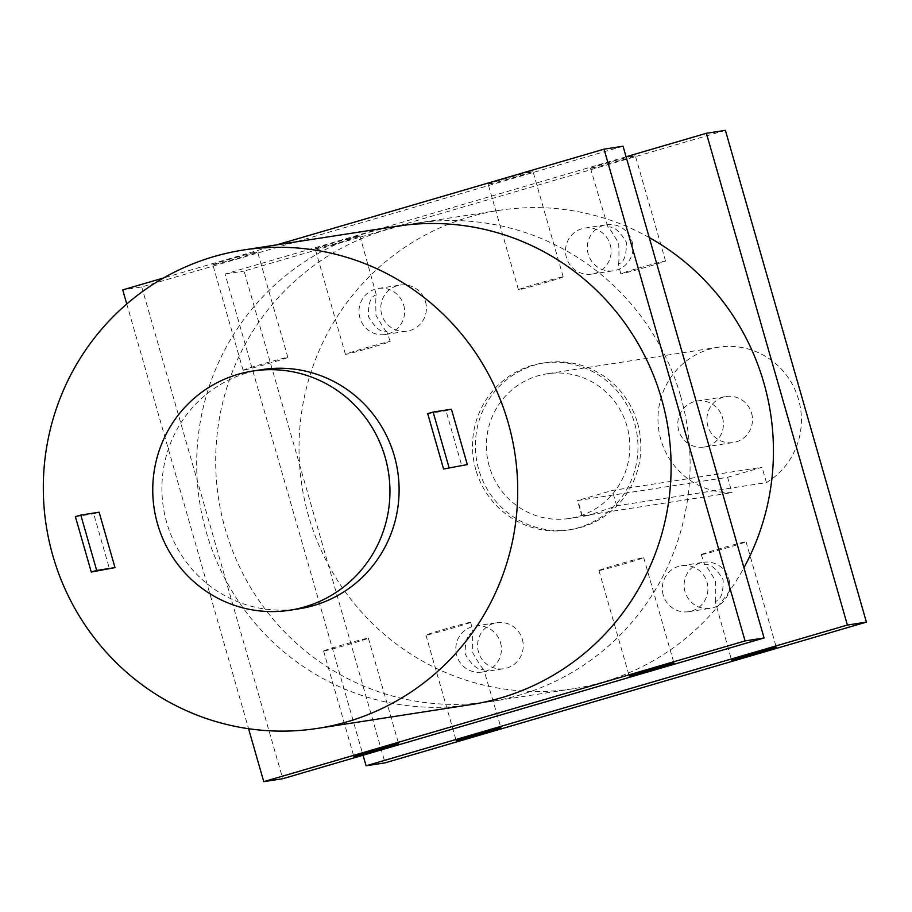 <?xml version="1.0" encoding="UTF-8"?>
<svg xmlns="http://www.w3.org/2000/svg" width="912" height="912" viewBox="0 0 912 912"><rect width="100%" height="100%" fill="white"/><g stroke="black" fill="none" stroke-linecap="round" stroke-linejoin="round"><path stroke-width="0.68" stroke-dasharray="4.56 3.42" d="M261.961 369.611A121.022 118.549 -98.8 0 0 166.679 522.485A121.022 118.549 -98.8 0 0 299.056 608.794M99.123 512.225L93.697 513.809L109.577 569.191M451.429 409.214L446.014 410.799L461.894 466.169M427.694 413.638L446.014 410.799M75.388 516.659L93.697 513.809M396.8 226.233A242.045 237.097 -98.8 0 0 206.249 531.981A242.045 237.097 -98.8 0 0 470.991 704.588M276.872 244.826L163.613 277.955M126.768 303.981L248.566 728.711M213.328 264.719A23.279 0.593 -16 0 1 212.838 264.731A23.279 0.593 -16 0 1 232.811 258.381A23.279 0.593 -16 0 1 257.116 251.906A23.279 0.593 -16 0 1 257.606 251.894A23.279 0.593 -16 0 1 237.633 258.244A23.279 0.593 -16 0 1 213.328 264.719M488.672 184.201A23.279 0.593 -16 0 1 488.194 184.224A23.279 0.593 -16 0 1 508.166 177.874A23.279 0.593 -16 0 1 532.471 171.399A23.279 0.593 -16 0 1 532.95 171.388A23.279 0.593 -16 0 1 512.977 177.726A23.279 0.593 -16 0 1 488.672 184.201M623.056 146.216L141.736 286.949L122.732 289.902M141.736 286.949L282.743 778.711M562.715 276.895A23.279 0.593 -16 0 1 563.194 276.883A23.279 0.593 -16 0 1 543.221 283.222A23.279 0.593 -16 0 1 518.917 289.697A23.279 0.593 -16 0 1 518.438 289.72A23.279 0.593 -16 0 1 538.411 283.37A23.279 0.593 -16 0 1 562.715 276.895M243.572 370.215A23.279 0.593 -16 0 1 243.094 370.226A23.279 0.593 -16 0 1 263.066 363.877A23.279 0.593 -16 0 1 287.371 357.401A23.279 0.593 -16 0 1 287.85 357.39A23.279 0.593 -16 0 1 267.877 363.74A23.279 0.593 -16 0 1 243.572 370.215M680.546 395.899A242.045 237.097 81.2 0 1 489.995 701.647A242.045 237.097 81.2 0 1 225.253 529.028A242.045 237.097 81.2 0 1 415.804 223.28A242.045 237.097 81.2 0 1 680.546 395.899M599.435 570.467A23.279 0.593 164 0 0 623.728 563.992A23.279 0.593 164 0 0 643.712 557.642A23.279 0.593 164 0 0 643.222 557.665A23.279 0.593 164 0 0 618.917 564.14A23.279 0.593 164 0 0 598.945 570.479A23.279 0.593 164 0 0 599.435 570.467M324.079 650.974A23.279 0.593 164 0 0 348.384 644.499A23.279 0.593 164 0 0 368.357 638.161A23.279 0.593 164 0 0 367.878 638.172A23.279 0.593 164 0 0 343.573 644.647A23.279 0.593 164 0 0 323.6 650.997A23.279 0.593 164 0 0 324.079 650.974M649.241 237.553A242.045 237.097 -98.8 0 0 499.138 210.353A242.045 237.097 -98.8 0 0 308.587 516.101A242.045 237.097 -98.8 0 0 573.329 688.72A242.045 237.097 -98.8 0 0 743.93 567.754M626.077 156.773L225.07 274.033L363.056 755.227M315.666 248.839A23.279 0.593 -16 0 1 315.176 248.862A23.279 0.593 -16 0 1 335.149 242.512A23.279 0.593 -16 0 1 359.453 236.037A23.279 0.593 -16 0 1 359.944 236.026A23.279 0.593 -16 0 1 339.971 242.364A23.279 0.593 -16 0 1 315.666 248.839M591.01 168.332A23.279 0.593 -16 0 1 590.531 168.344A23.279 0.593 -16 0 1 610.504 162.005A23.279 0.593 -16 0 1 634.809 155.53A23.279 0.593 -16 0 1 635.288 155.507A23.279 0.593 -16 0 1 615.315 161.857A23.279 0.593 -16 0 1 591.01 168.332M725.393 130.348L244.074 271.081L385.081 762.842M225.07 274.033L244.074 271.081M618.404 263.887C618.997 263.294 619.1 256.454 618.724 243.379C612.134 232.127 608.521 226.735 607.882 227.179C613.537 225.937 619.681 230.941 626.316 242.193C626.669 255.269 624.036 262.496 618.404 263.887L620.776 273.839A23.279 0.593 -16 0 1 640.748 267.501A23.279 0.593 -16 0 1 665.053 261.026A23.279 0.593 -16 0 1 665.532 261.003A23.279 0.593 -16 0 1 645.559 267.353A23.279 0.593 -16 0 1 621.254 273.828A23.279 0.593 -16 0 1 620.776 273.839M386.859 331.592C386.232 332.048 382.607 326.644 376.006 315.392C375.63 302.317 375.733 295.488 376.325 294.884C370.717 296.24 368.072 303.479 368.414 316.567C375.037 327.807 381.182 332.823 386.859 331.592L390.188 341.521A23.279 0.593 -16 0 1 370.215 347.86A23.279 0.593 -16 0 1 345.91 354.335A23.279 0.593 -16 0 1 345.431 354.358A23.279 0.593 -16 0 1 365.404 348.008A23.279 0.593 -16 0 1 389.709 341.533A23.279 0.593 -16 0 1 390.188 341.521M359.944 236.026L376.325 294.884M632.027 241.315A23.279 22.811 81.2 0 1 613.696 270.727A23.279 22.811 81.2 0 1 588.229 254.117A23.279 22.811 81.2 0 1 606.56 224.705A23.279 22.811 81.2 0 1 632.027 241.315M425.505 301.701A23.279 22.811 81.2 0 1 407.174 331.113A23.279 22.811 81.2 0 1 381.718 314.503A23.279 22.811 81.2 0 1 400.037 285.091A23.279 22.811 81.2 0 1 425.505 301.701M728.825 578.903A23.279 22.811 81.2 0 1 710.494 608.304A23.279 22.811 81.2 0 1 685.026 591.706A23.279 22.811 81.2 0 1 703.357 562.294A23.279 22.811 81.2 0 1 728.825 578.903M522.314 639.278A23.279 22.811 81.2 0 1 503.983 668.69A23.279 22.811 81.2 0 1 478.515 652.091A23.279 22.811 81.2 0 1 496.846 622.679A23.279 22.811 81.2 0 1 522.314 639.278M475.836 469.805A84.417 82.696 81.2 0 1 542.298 363.17A84.417 82.696 81.2 0 1 634.638 423.373A84.417 82.696 81.2 0 1 568.176 530.009A84.417 82.696 81.2 0 1 475.836 469.805M590.531 168.344L607.882 227.179M715.213 601.464C715.795 600.883 715.909 594.043 715.532 580.955C708.932 569.715 705.318 564.311 704.68 564.756C710.334 563.525 716.479 568.529 723.113 579.781C723.467 592.857 720.833 600.085 715.213 601.464L731.538 660.106M701.761 554.599A23.279 0.593 164 0 0 726.066 548.123A23.279 0.593 164 0 0 746.05 541.774A23.279 0.593 164 0 0 745.56 541.785A23.279 0.593 164 0 0 721.255 548.26A23.279 0.593 164 0 0 701.282 554.61A23.279 0.593 164 0 0 701.761 554.599M483.656 669.18C483.029 669.636 479.416 664.232 472.815 652.969C472.427 639.905 472.541 633.076 473.134 632.461C467.514 633.84 464.881 641.068 465.223 654.155C471.846 665.395 477.991 670.4 483.656 669.18L500.95 727.776M470.216 622.303A23.279 0.593 164 0 0 445.911 628.778A23.279 0.593 164 0 0 425.938 635.117A23.279 0.593 164 0 0 426.417 635.105A23.279 0.593 164 0 0 450.722 628.63A23.279 0.593 164 0 0 470.695 622.28A23.279 0.593 164 0 0 470.216 622.303M470.695 622.28L473.134 632.461M701.282 554.61L704.68 564.756M610.219 244.701A23.279 22.811 81.2 0 1 591.888 274.102A23.279 22.811 81.2 0 1 566.42 257.503A23.279 22.811 81.2 0 1 584.752 228.091A23.279 22.811 81.2 0 1 610.219 244.701M403.697 305.075A23.279 22.811 81.2 0 1 385.377 334.487A23.279 22.811 81.2 0 1 359.909 317.889A23.279 22.811 81.2 0 1 378.241 288.477A23.279 22.811 81.2 0 1 403.697 305.075M637.499 422.929A84.417 82.696 81.2 0 1 571.037 529.576A84.417 82.696 81.2 0 1 478.697 469.361A84.417 82.696 81.2 0 1 545.159 362.725A84.417 82.696 81.2 0 1 637.499 422.929M500.506 642.664A23.279 22.811 81.2 0 1 482.174 672.076A23.279 22.811 81.2 0 1 456.707 655.466A23.279 22.811 81.2 0 1 475.038 626.065A23.279 22.811 81.2 0 1 500.506 642.664M663.218 595.091A23.279 22.811 81.2 0 1 681.549 565.679A23.279 22.811 81.2 0 1 707.017 582.278A23.279 22.811 81.2 0 1 688.685 611.69A23.279 22.811 81.2 0 1 663.218 595.091M489.265 466.271A73.188 71.695 81.2 0 1 546.881 373.817A73.188 71.695 81.2 0 1 626.932 426.018A73.188 71.695 81.2 0 1 569.316 518.472A73.188 71.695 81.2 0 1 489.265 466.271M660.858 439.664A73.188 71.695 81.2 0 1 718.474 347.21A73.188 71.695 81.2 0 1 798.524 399.399A73.188 71.695 81.2 0 1 766.433 482.596L616.694 505.818L588.058 515.565L582.278 515.884L732.005 492.662A73.188 71.695 81.2 0 1 660.858 439.664M751.579 413.136A23.279 22.8 81.2 0 1 733.259 442.525A23.279 22.8 81.2 0 1 707.803 425.927A23.279 22.8 81.2 0 1 726.123 396.538A23.279 22.8 81.2 0 1 751.579 413.136M727.605 477.307L762.022 467.252L612.294 490.474L577.501 500.551L727.605 477.307L732.005 492.662M766.433 482.596L762.022 467.252M722.509 417.639A23.279 22.8 81.2 0 1 704.189 447.04A23.279 22.8 81.2 0 1 678.722 430.441A23.279 22.8 81.2 0 1 697.053 401.041A23.279 22.8 81.2 0 1 722.509 417.639M616.694 505.818L612.294 490.474M582.278 515.884L577.877 500.54M563.194 276.883L532.95 171.388M243.094 370.226L212.838 264.731M518.438 289.72L488.194 184.224M287.85 357.39L257.606 251.894M643.712 557.642L673.957 663.138M368.357 638.161L398.612 743.656M323.6 650.997L353.856 756.493M598.945 570.479L629.2 675.974M489.995 701.647L573.329 688.72M415.804 223.28L499.138 210.353M665.532 261.003L635.288 155.507M345.431 354.358L315.176 248.862M746.05 541.774L776.294 647.269M425.938 635.117L456.182 740.612M591.888 274.102L613.696 270.727M584.752 228.091L606.56 224.705M385.377 334.487L407.174 331.113M378.241 288.477L400.037 285.091M571.037 529.576L568.176 530.009M482.174 672.076L503.983 668.69M681.549 565.679L703.357 562.294M688.685 611.69L710.494 608.304M545.159 362.725L542.298 363.17M475.038 626.065L496.846 622.679M718.474 347.21L546.881 373.817M588.058 515.565L569.316 518.472M581.924 515.987L577.501 500.551M704.189 447.04L733.259 442.525M697.053 401.041L726.123 396.538"/><path stroke-width="1.37" d="M385.172 457.334A121.022 118.549 -98.8 0 0 252.795 371.036A121.022 118.549 -98.8 0 0 157.525 523.91A121.022 118.549 -98.8 0 0 289.902 610.208A121.022 118.549 -98.8 0 0 385.172 457.334M289.902 610.208L299.056 608.794A121.022 118.549 -98.8 0 0 394.326 455.92A121.022 118.549 -98.8 0 0 261.961 369.611L252.795 371.036M115.003 567.606L99.123 512.225L80.803 515.075L75.388 516.659L91.268 572.029L115.003 567.606L96.683 570.445L80.803 515.075M508.155 422.632A242.045 237.097 -98.8 0 0 243.413 250.025A242.045 237.097 -98.8 0 0 52.862 555.761A242.045 237.097 -98.8 0 0 317.604 728.38A242.045 237.097 -98.8 0 0 508.155 422.632M443.574 469.019L467.309 464.584L451.429 409.214L433.12 412.053L427.694 413.638L443.574 469.019L467.309 464.584M317.604 728.38L470.991 704.588A242.045 237.097 -98.8 0 0 661.542 398.84A242.045 237.097 -98.8 0 0 396.8 226.233L243.413 250.025M91.268 572.029L96.683 570.445M449 467.434L433.12 412.053M248.566 728.711L263.75 781.652L745.058 640.919L604.052 149.158L276.872 244.826M163.613 277.955L122.732 289.902L126.768 303.981M263.75 781.652L282.743 778.711L764.062 637.967L623.056 146.216L604.052 149.158M764.062 637.967L745.058 640.919M398.134 743.668A23.279 0.593 164 0 0 373.829 750.143A23.279 0.593 164 0 0 353.856 756.493A23.279 0.593 164 0 0 354.335 756.47A23.279 0.593 164 0 0 378.64 749.995A23.279 0.593 164 0 0 398.612 743.656A23.279 0.593 164 0 0 398.134 743.668M673.478 663.161A23.279 0.593 164 0 0 649.173 669.636A23.279 0.593 164 0 0 629.2 675.974A23.279 0.593 164 0 0 629.679 675.963A23.279 0.593 164 0 0 653.984 669.488A23.279 0.593 164 0 0 673.957 663.138A23.279 0.593 164 0 0 673.478 663.161M743.93 567.754A242.045 237.097 -98.8 0 0 763.88 382.972A242.045 237.097 -98.8 0 0 649.241 237.553M363.056 755.227L366.088 765.784L847.396 625.051L706.39 133.289L626.077 156.773M706.39 133.289L725.393 130.348L866.4 622.098L847.396 625.051M366.088 765.784L385.081 762.842L866.4 622.098M775.816 647.281A23.279 0.593 164 0 0 751.511 653.756A23.279 0.593 164 0 0 731.538 660.106A23.279 0.593 164 0 0 732.017 660.094A23.279 0.593 164 0 0 756.322 653.619A23.279 0.593 164 0 0 776.294 647.269A23.279 0.593 164 0 0 775.816 647.281M500.46 727.799A23.279 0.593 164 0 0 476.167 734.274A23.279 0.593 164 0 0 456.182 740.612A23.279 0.593 164 0 0 456.673 740.601A23.279 0.593 164 0 0 480.977 734.126A23.279 0.593 164 0 0 500.95 727.776A23.279 0.593 164 0 0 500.46 727.799"/></g></svg>
